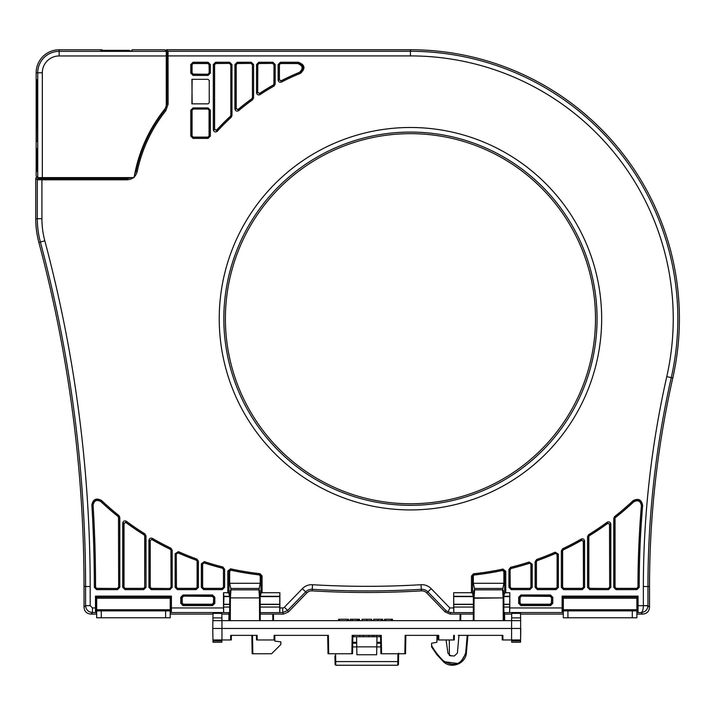 <?xml version="1.0" encoding="UTF-8"?>
<svg xmlns="http://www.w3.org/2000/svg" width="715" height="715" viewBox="0 0 715 715"><rect width="100%" height="100%" fill="white"/><g stroke="black" fill="none" stroke-linecap="round" stroke-linejoin="round"><path stroke-width="1.07" d="M102.111 50.354L102.102 49.8L59.148 49.8A22.987 22.987 0 0 0 36.161 72.787L36.161 159.418L37.073 159.418M36.161 159.418L36.161 176.14L37.636 177.606L134.089 177.606A149.417 149.417 0 0 1 166.273 107.268L166.273 55.958L59.148 55.958A16.82 16.82 0 0 0 42.328 72.787L42.328 177.606M166.273 58.487L166.953 58.487M44.58 178.652L44.58 177.606M36.671 148.371L36.671 152.965M36.671 166.756L36.671 171.359M37.073 148.371L37.073 171.359M37.18 79.678L36.572 79.678L37.18 79.678L37.493 93.701L37.493 141.472L36.251 141.472L37.493 141.472M36.572 79.678L36.572 86.211L37.18 86.211M36.251 141.472L36.572 86.211M109.064 51.087L100.788 50.944L100.788 50.354L109.064 50.354L109.064 51.087L122.882 51.078L132.043 50.926L132.06 49.8L164.808 49.8L166.273 51.266L166.273 55.958M109.064 50.354L129.29 50.354L129.29 51.033M130.916 50.997L131.632 50.971M37.073 152.965L36.161 152.965M36.161 166.756L37.073 166.756M36.465 93.701L37.278 93.701M35.75 178.178L35.75 218.71L35.75 178.178L36.903 177.034L35.75 178.178L37.314 179.742L41.917 179.805L41.917 218.71A85.791 85.791 0 0 0 44.822 240.848A1339.499 1339.499 0 0 1 90.188 586.514L90.188 605.641L92.485 607.938L95.479 607.938L95.515 612.532L96.668 612.576M636.877 610.878L636.877 617.778L632.283 617.778L632.283 610.878L636.877 610.878L636.877 609.734L563.313 609.734L563.313 610.878L567.916 610.878L567.916 617.778L632.283 617.778M563.313 610.878L563.313 617.778L567.916 617.778M632.283 610.878L567.916 610.878M636.877 609.734L636.877 597.088L563.313 597.088L563.313 609.734M170.224 610.878L170.224 617.778L165.63 617.778L165.63 610.878L170.224 610.878L170.224 609.734L96.668 609.734L96.668 610.878L101.262 610.878L101.262 617.778L165.63 617.778M96.668 610.878L96.668 617.778L101.262 617.778M165.63 610.878L101.262 610.878M170.224 609.734L170.224 597.088L96.668 597.088L96.668 609.734M90.921 614.096L96.668 614.096L90.921 614.096L92.485 612.532C88.302 612.12 85.997 609.824 85.594 605.641L84.021 607.205C84.37 611.45 86.676 613.747 90.921 614.096C86.676 613.747 84.37 611.45 84.021 607.205L84.021 586.514L84.021 607.205M170.224 614.096L213.007 614.096L170.224 614.096M221.838 614.096L228.961 614.096L221.838 614.096M283.39 614.096L288.351 611.995L306.789 592.95A6.9 6.9 0 0 1 312.151 590.867L312.241 589.303A8.464 8.464 0 0 0 305.663 591.868L287.68 610.431L282.729 612.532L279.717 612.612L279.762 596.283L260.43 596.283L260.939 593.262L262.083 592.717L279.878 592.717L279.878 607.938L282.729 607.938L282.729 612.532L283.39 614.096L260.224 614.096L283.39 614.096L288.351 611.995L306.789 592.95A6.9 6.9 0 0 1 312.151 590.867A919.508 919.508 0 0 0 421.394 590.867A6.9 6.9 0 0 1 426.757 592.95L445.195 611.995L450.155 614.096L473.321 614.096L450.155 614.096L450.816 612.532L448.144 611.951L449.842 607.938L453.668 607.938L453.828 612.612L453.668 592.717L453.668 607.938M504.584 614.096L511.708 614.096L504.584 614.096M520.538 614.096L563.313 614.096L520.538 614.096M636.877 612.576L641.096 612.576C645.305 612.058 647.584 609.788 647.951 605.757L643.357 605.677C643.268 609.6 642.508 611.897 641.096 612.576L642.624 614.096L636.877 614.096L642.624 614.096C646.869 613.747 649.175 611.45 649.524 607.205L649.524 586.514A945.963 945.963 0 0 1 672.788 377.994A268.956 268.956 0 0 0 410.446 49.755L166.479 49.755L165.326 50.899L166.479 49.755L168.043 51.319L168.105 104.211L165.853 110.655A145.797 145.797 0 0 0 137.209 171.582C135.77 176.694 132.4 179.438 127.082 179.805L41.917 179.805L41.917 178.652L127.082 178.652L131.346 177.606M36.903 177.034L38.467 178.598L41.917 178.652M44.822 240.848L38.86 242.439A91.949 91.949 0 0 1 35.75 218.71A91.949 91.949 0 0 0 38.86 242.439A1333.341 1333.341 0 0 1 84.021 586.514L85.594 586.514A1334.905 1334.905 0 0 0 40.38 242.036A90.385 90.385 0 0 1 37.314 218.71L37.314 179.742A1.153 1.153 -45 0 1 38.467 178.598M595.497 318.711A185.051 185.051 0 0 1 410.446 503.762A185.051 185.051 0 0 1 225.395 318.711A185.051 185.051 0 0 1 410.446 133.66A185.051 185.051 0 0 1 595.497 318.711A185.051 185.051 0 0 1 410.446 503.762A185.051 185.051 0 0 1 225.395 318.711A185.051 185.051 0 0 1 410.446 133.66A185.051 185.051 0 0 1 595.497 318.711M164.781 109.878L166.783 104.149M134.599 174.755L135.939 171.171M642.624 614.096C646.869 613.747 649.175 611.45 649.524 607.205L649.524 586.514A945.963 945.963 0 0 1 672.788 377.994A268.956 268.956 0 0 0 410.446 49.755L166.479 49.755M312.151 590.867A919.508 919.508 0 0 0 421.394 590.867A6.9 6.9 0 0 1 426.757 592.95L445.195 611.995L450.155 614.096M38.86 242.439A1333.341 1333.341 0 0 1 84.021 586.514M166.783 79.633L166.783 103.612M192.147 103.639L191.906 79.311L208.092 79.311L209.236 80.464L209.236 102.719L208.092 103.863L191.906 103.863L192.129 79.535M453.668 592.717L471.462 592.717L471.462 576.058L473.527 573.77A274.56 274.56 0 0 0 502.958 569.06L505.755 571.303L505.755 592.717L509.804 592.717L509.804 607.938L562.124 607.938L562.169 612.532L563.313 612.576M579.865 596.632L562.625 596.632L562.124 596.122L562.124 607.938M562.124 596.122L638.066 596.122L638.066 605.677L643.357 605.677L643.357 586.514L643.357 605.641L647.951 605.641L643.357 605.659L647.951 605.641L649.524 607.205M113.22 596.632L95.98 596.632L95.479 596.122L95.479 607.938M95.479 596.122L171.421 596.122L171.421 607.938L223.491 607.938L223.652 612.612L223.607 607.053L229.676 607.053M229.819 596.632L223.947 596.632L223.491 592.717L223.491 607.938M223.491 592.717L227.79 592.717L227.79 571.053L230.596 568.818A274.56 274.56 0 0 0 260.028 573.671L262.083 575.959L262.083 592.717M632.99 500.759C638.298 497.962 641.516 499.526 642.651 505.433A956.277 956.277 0 0 0 639.21 586.514L639.21 587.346L636.913 589.643L616.044 589.643L613.747 587.346L613.747 518.357L614.623 516.552A274.56 274.56 0 0 0 632.99 500.759L633.687 501.876C637.941 499.642 640.524 500.893 641.409 505.621L641.507 505.335C640.622 500.616 638.048 499.365 633.776 501.599A275.713 275.713 0 0 1 615.338 517.454L614.623 516.552M607.16 522.227C609.126 521.369 610.342 521.986 610.816 524.077L610.816 587.346L608.51 589.643L589.839 589.643L587.542 587.346L587.542 536.616L588.642 534.659A274.56 274.56 0 0 0 607.16 522.227L607.696 523.425L609.663 524.077L607.83 523.148A275.713 275.713 0 0 1 589.24 535.642L588.642 534.659M581.17 539.083L581.599 540.326A275.856 275.856 0 0 1 563.286 549.88L562.651 548.754A274.56 274.56 0 0 0 581.17 539.083C583.074 538.449 584.218 539.119 584.602 541.085L584.602 587.346L582.305 589.643L563.635 589.643L561.338 587.346L561.338 550.827L562.49 550.827L562.49 587.346L561.338 587.346M558.397 587.346L557.11 587.203L557.11 554.482L555.501 553.428A275.856 275.856 0 0 1 537.188 560.676L536.661 559.488A274.56 274.56 0 0 0 555.18 552.159L558.397 554.268L558.397 587.346L556.1 589.643L537.43 589.643L535.133 587.346L535.133 561.659L536.277 561.659L536.277 587.346L535.133 587.346M529.189 562.017L532.192 564.207L532.192 587.346L529.895 589.643L511.225 589.643L508.928 587.346L508.928 569.506L510.671 567.281A274.56 274.56 0 0 0 529.189 562.017L529.404 563.304L531.048 564.207L529.547 563.116A275.713 275.713 0 0 1 510.948 568.398L510.671 567.281M224.617 587.346L223.473 587.346L223.473 569.22L224.617 569.22L224.617 587.346L222.32 589.643L203.65 589.643L201.353 587.346L201.353 563.813L204.365 561.633A274.56 274.56 0 0 0 222.883 566.995L222.463 568.219A275.856 275.856 0 0 1 204.15 562.92L204.365 561.633M119.798 587.346L117.501 589.643L96.632 589.643L94.335 587.346L94.335 586.514A1343.655 1343.655 0 0 0 91.86 504.996C93.057 499.186 96.284 497.676 101.539 500.464A274.56 274.56 0 0 0 118.931 515.542L119.798 517.338L119.798 587.346L118.645 587.346L118.645 517.338L118.073 516.507L118.502 517.41L119.798 517.338M122.73 523.13C123.212 521.029 124.437 520.413 126.403 521.289A274.56 274.56 0 0 0 144.922 533.882L146.003 535.83L146.003 587.346L143.706 589.643L125.027 589.643L122.73 587.346L122.73 523.13L123.883 523.13L123.883 587.346L122.73 587.346M172.208 587.346L171.055 587.346L171.055 550.228L172.208 550.228L172.208 587.346L169.911 589.643L151.24 589.643L148.934 587.346L148.934 540.352C149.337 538.377 150.481 537.716 152.384 538.368A274.56 274.56 0 0 0 170.903 548.164L170.268 549.29L171.055 550.228L170.411 549.2A275.713 275.713 0 0 1 151.812 539.36L152.384 538.368M198.413 587.346L197.269 587.346L197.269 561.221L198.413 561.221L198.413 587.346L196.116 589.643L177.445 589.643L175.148 587.346L175.148 553.723L178.375 551.623A274.56 274.56 0 0 0 196.893 559.058L196.366 560.238L197.269 561.221L196.509 560.14A275.713 275.713 0 0 1 177.91 552.668L178.375 551.623M208.065 107.911L210.371 110.208L210.371 136.1L208.065 138.397L193.077 138.397L190.78 136.1L190.78 110.208L193.077 107.911L208.065 107.911L208.065 109.055L193.077 109.055L193.077 107.911M208.065 62.259L210.371 64.556L210.371 73.109L208.065 75.406L193.077 75.406L190.78 73.109L190.78 64.556L193.077 62.259L208.065 62.259L208.065 63.403L193.077 63.403L193.077 62.259M213.302 64.556L215.599 62.259L229.676 62.259L231.973 64.556L231.973 115.535L231.24 117.224A228.585 228.585 0 0 0 217.297 131.247C215.278 132.525 213.946 132.016 213.302 129.701L213.302 64.556L214.455 64.556L214.455 129.701L213.302 129.701M234.913 64.556L237.21 62.259L251.287 62.259L253.584 64.556L253.584 97.892L252.627 99.76A228.585 228.585 0 0 0 238.694 110.637C236.701 111.638 235.441 111.057 234.913 108.886L234.913 64.556L236.057 64.556L236.057 108.886L234.913 108.886M260.09 94.603L259.456 93.647A229.738 229.738 0 0 1 273.461 85.076L274.024 86.077A228.585 228.585 0 0 0 260.09 94.603C258.142 95.363 256.953 94.729 256.524 92.691L256.524 64.556L258.821 62.259L272.898 62.259L275.195 64.556L275.195 84.075L274.042 84.075L274.042 64.556L275.195 64.556M278.126 64.556L280.432 62.259L298.343 62.259C305.01 64.779 305.725 68.47 300.497 73.323A228.585 228.585 0 0 0 281.478 82.055C279.61 82.618 278.493 81.93 278.126 80.017L278.126 64.556L279.279 64.556L279.279 80.017L278.126 80.017M505.755 592.717L504.602 593.262L503.709 596.364M504.602 593.262L504.602 571.303L505.755 571.303M502.574 589.848L503.896 583.297L503.896 571.598L502.502 570.481A275.856 275.856 0 0 1 474.349 574.976L472.606 576.058L472.606 593.262L471.462 592.717M502.761 588.454L474.447 588.454L474.644 589.848L473.92 590.554L474.581 589.848L502.636 589.848L503.297 590.465L503.923 620.656M474.447 588.454L473.321 583.297L503.896 583.297M473.321 583.297L473.321 576.12M474.349 574.976L471.462 576.058M502.958 569.06L503.208 570.186A275.713 275.713 0 0 1 473.643 574.914L473.527 573.77M453.784 596.283L473.509 596.364M472.606 593.262L473.116 596.283M503.887 612.612L509.643 612.612L509.804 607.938M453.828 612.612L473.321 612.612M445.195 611.995L445.856 610.431L448.144 611.951M279.797 612.532L279.878 607.938M279.762 596.283L279.878 592.717M259.491 597.892L230.4 597.892L259.491 597.892L258.928 589.848L230.954 589.848L230.248 590.554L230.909 589.848L258.964 589.848L259.625 590.554L258.928 589.848L260.224 583.297L260.224 576.022L259.196 574.878A275.856 275.856 0 0 1 231.052 570.239L229.649 571.356L228.934 571.053L228.934 593.262L227.79 592.717M259.098 588.454L230.784 588.454L230.972 589.848M230.784 588.454L229.649 583.297L260.224 583.297M229.649 583.297L229.649 571.356M231.052 570.239L230.346 569.935L228.934 571.053L227.79 571.053M260.028 573.671L259.903 574.815A275.713 275.713 0 0 1 230.346 569.935L230.596 568.818M223.607 596.283L229.837 596.364M228.934 593.262L229.452 596.283M223.947 596.632L223.607 607.053M223.572 612.532L171.377 612.532L171.421 607.938M171.377 612.532L170.921 596.632L171.421 596.122M223.652 612.612L229.658 612.612M260.224 612.612L279.717 612.612M170.224 612.576L171.359 612.576M636.877 604.425L638.012 604.425L638.012 612.576L638.066 605.677M638.012 604.425L637.566 596.632L638.066 596.122M580.607 597.088L579.356 596.31L584.057 596.31L582.814 597.088M616.652 596.632L583.547 596.632M617.385 597.088L616.133 596.31L620.843 596.31L619.592 597.088M637.566 596.632L620.325 596.632M563.313 603.987L562.625 603.987L562.625 596.632M637.566 603.987L636.877 603.987M562.625 603.987L562.187 612.576M509.643 612.612L509.804 592.717M504.093 596.283L509.679 596.283M509.339 596.632L503.726 596.632M473.491 596.632L454.123 596.632M509.339 604.255L503.861 604.255M473.357 604.255L454.123 604.255M509.679 604.425L503.861 604.425M473.357 604.425L453.784 604.425M509.679 607.053L503.869 607.053M473.348 607.053L453.784 607.053M562.187 604.425L563.313 604.425M95.98 596.632L95.533 612.576M95.533 604.425L96.668 604.425M170.224 604.425L171.359 604.425M95.98 603.987L96.668 603.987M170.224 603.987L170.921 603.987M170.921 596.632L153.68 596.632M149.998 596.632L116.894 596.632M116.161 597.088L117.412 596.31L112.702 596.31L113.953 597.088M150.731 597.088L149.489 596.31L154.19 596.31L152.939 597.088M260.197 607.053L279.762 607.053M223.607 604.425L229.685 604.425M260.189 604.425L279.762 604.425M223.947 604.255L229.685 604.255M260.189 604.255L279.422 604.255M279.422 596.632L260.054 596.632M260.939 593.262L260.939 575.959L259.196 574.878M503.896 571.598L504.602 571.303L503.208 570.186L502.502 570.481M613.747 518.357L614.9 518.357L614.9 587.346L613.747 587.346M616.044 589.643L616.044 588.49L636.913 588.49L638.057 586.514A957.43 957.43 0 0 1 641.507 505.335L642.651 505.433M615.043 587.203L616.187 588.356L615.043 587.203L615.043 518.429M639.21 587.346L637.986 587.203L636.842 588.356L616.187 588.356M637.986 587.203L637.986 586.514A957.492 957.492 0 0 1 641.409 505.621M633.687 501.876A275.856 275.856 0 0 1 615.481 517.526M610.816 587.346L609.663 587.346L609.663 524.077L610.816 524.077M587.542 536.616L588.695 536.616L588.695 587.346L587.542 587.346M589.839 589.643L589.839 588.49L608.51 588.49L608.51 589.643M588.829 587.203L589.982 588.356L588.829 587.203L588.829 536.697L589.383 535.714L588.829 536.697M589.982 588.356L608.51 588.49L609.663 587.346L609.52 524.354M607.696 523.425A275.856 275.856 0 0 1 589.383 535.714M609.52 587.203L608.376 588.356M584.602 587.346L583.458 587.346L583.458 541.085L581.742 540.084A275.713 275.713 0 0 1 563.143 549.79L562.625 550.916L563.286 549.88M563.635 589.643L563.635 588.49L582.305 588.49L583.458 587.346L583.315 541.327L584.602 541.085M562.625 587.203L563.778 588.356L562.625 587.203L562.625 550.916M563.778 588.356L582.171 588.356L582.305 589.643M581.599 540.326L583.315 541.327M583.315 587.203L582.171 588.356M555.18 552.159L555.501 553.428M537.43 589.643L537.43 588.49L556.1 588.49L557.253 587.346L557.253 554.268L555.644 553.213A275.713 275.713 0 0 1 537.045 560.578L536.277 561.659L537.188 560.676M557.11 554.482L558.397 554.268M536.42 587.203L537.573 588.356L536.42 587.203L536.42 561.758M537.573 588.356L555.957 588.356L556.1 589.643M557.11 587.203L555.957 588.356M532.192 587.346L531.048 587.346L531.048 564.207L532.192 564.207M508.928 569.506L510.072 569.506L510.072 587.346L508.928 587.346M529.404 563.304A275.856 275.856 0 0 1 511.091 568.505L510.072 569.506L510.215 587.203L511.368 588.356L529.752 588.356L530.905 587.203L530.905 564.403M511.225 589.643L511.225 588.49L529.895 588.49L529.895 589.643M510.215 587.203L511.368 588.356M529.752 588.356L530.905 587.203M511.091 568.505L510.215 569.623M203.65 589.643L203.65 588.49L222.32 588.49L223.473 587.346L223.473 569.22L222.597 568.103A275.713 275.713 0 0 1 204.007 562.723L202.497 563.813L202.497 587.346L201.353 587.346M201.353 563.813L202.64 564.01L204.15 562.92M202.64 587.203L203.793 588.356L202.64 587.203L202.64 564.01M203.793 588.356L222.177 588.356L222.32 589.643M223.33 569.328L222.463 568.219M223.33 587.203L222.177 588.356M91.86 504.996L93.013 504.924A1344.799 1344.799 0 0 1 95.488 586.514L95.488 587.346L94.335 587.346M118.073 516.507A275.856 275.856 0 0 1 100.833 501.573L100.752 501.304C96.561 499.061 93.987 500.268 93.013 504.924L93.093 505.201A1344.87 1344.87 0 0 1 95.56 586.514L95.488 587.346L96.632 588.49L117.501 588.49L117.501 589.643M95.56 587.203L96.704 588.356L117.501 588.49L118.645 587.346L118.502 517.41M93.093 505.201C94.067 500.545 96.641 499.338 100.833 501.573M118.502 587.203L117.358 588.356M146.003 587.346L143.563 588.356L144.707 587.203L144.707 535.91L144.171 534.936A275.856 275.856 0 0 1 125.858 522.486L124.026 523.407L124.026 587.203L125.027 588.49L143.706 588.49L143.706 589.643M124.026 587.203L125.027 589.643M125.858 522.486L126.403 521.289M144.922 533.882L144.314 534.856A275.713 275.713 0 0 1 125.715 522.209L124.026 523.407M143.563 588.356L125.17 588.356M148.934 540.352L150.087 540.352L150.087 587.346L148.934 587.346M151.812 539.36L150.23 540.594L151.812 539.36M151.24 589.643L151.24 588.49L169.911 588.49L169.911 589.643M150.23 587.203L151.374 588.356L150.23 587.203L150.23 540.594M151.374 588.356L169.911 588.49L171.055 587.346L170.921 550.318M170.268 549.29A275.856 275.856 0 0 1 151.955 539.602M170.921 587.203L169.768 588.356M175.148 553.723L176.292 553.723L176.292 587.346L175.148 587.346M196.366 560.238A275.856 275.856 0 0 1 178.053 552.883L176.292 553.723L176.435 587.203L177.588 588.356L195.973 588.356L197.126 587.203L197.126 561.32M177.445 589.643L177.445 588.49L196.116 588.49L196.116 589.643M176.435 587.203L177.588 588.356M195.973 588.356L197.126 587.203M178.053 552.883L176.435 553.937M193.077 109.055L191.924 110.208L191.924 136.1L190.78 136.1M193.077 138.397L193.077 137.244L208.065 137.244L208.065 138.397M192.067 135.957L193.211 137.101L192.067 135.957L192.067 110.208L193.22 109.055M210.371 136.1L209.218 136.1L209.218 110.208L208.065 109.055M207.931 137.101L209.075 135.957L207.931 137.101L193.211 137.101M207.931 109.055L209.075 110.208L210.371 110.208M209.075 135.957L209.075 110.208M214.831 603.326L213.41 603.058L213.687 597.284L212.534 596.14L183.067 596.14L183.067 594.987L212.534 594.987L214.831 597.284L214.831 603.326L212.534 605.623L183.067 605.623L180.77 603.326L180.77 597.284L183.067 594.987M212.534 594.987L212.266 596.408L213.41 597.552M212.266 596.408L183.067 596.14L181.923 597.284L181.923 603.326L180.77 603.326M213.41 603.058L212.266 604.202L183.344 604.202L182.191 603.058L182.191 597.552L183.344 596.408M552.775 603.326L551.354 603.058L551.623 597.284L550.478 596.14L520.94 596.14L520.94 594.987L550.478 594.987L552.775 597.284L552.775 603.326L550.478 605.623L520.94 605.623L518.643 603.326L518.643 597.284L520.94 594.987M550.478 594.987L550.201 596.408L551.354 597.552M550.201 596.408L520.94 596.14L519.796 597.284L519.796 603.326L518.643 603.326M551.354 603.058L550.201 604.202L521.208 604.202L520.064 603.058L520.064 597.552L521.208 596.408M210.371 73.109L209.218 73.109L209.218 64.556L207.931 63.546L209.075 64.69L210.371 64.556M190.78 64.556L191.924 64.556L191.924 73.109L190.78 73.109M193.077 63.403L192.067 64.69L193.077 63.403M193.077 75.406L193.077 74.262L208.065 74.262L208.065 75.406M192.067 72.966L193.211 74.119L192.067 72.966L192.067 64.69M193.211 74.119L208.065 74.262L209.218 73.109L209.075 64.69M207.931 63.546L193.211 63.546M209.075 72.966L207.931 74.119M229.676 62.259L229.676 63.403L215.599 63.403L214.598 64.69L215.742 63.546L215.599 62.259M217.297 131.247L216.591 130.112L214.589 129.344L214.598 64.69M214.589 129.344L216.448 130.479A229.738 229.738 0 0 1 230.453 116.384L231.24 117.224M231.973 115.535L230.829 115.535L230.829 64.556L231.973 64.556M216.591 130.112A229.873 229.873 0 0 1 230.319 116.322L230.829 115.535L230.829 64.556L229.676 63.403L215.742 63.546M230.686 115.481L230.319 116.322M229.533 63.546L230.686 64.69M251.287 62.259L251.287 63.403L237.21 63.403L236.2 64.69L237.353 63.546L237.21 62.259M238.694 110.637L238.095 109.458L236.2 108.582L236.2 64.69M236.2 108.582L237.952 109.761A229.738 229.738 0 0 1 251.957 98.822L252.627 99.76M253.584 97.892L252.431 97.892L252.431 64.556L253.584 64.556M238.095 109.458A229.873 229.873 0 0 1 251.814 98.75L252.431 97.892L252.431 64.556L251.287 63.403L237.353 63.546M252.297 97.821L251.814 98.75M251.144 63.546L252.297 64.69M256.524 64.556L257.668 64.556L257.668 92.691L256.524 92.691M272.898 62.259L272.898 63.403L258.821 63.403L257.811 64.69L258.964 63.546L258.821 62.259M257.811 64.69L257.668 92.691L259.59 93.388A229.873 229.873 0 0 1 273.318 84.996L274.042 84.075L273.318 84.996M273.899 83.995L274.042 64.556L272.898 63.403L258.964 63.546M257.811 92.423L259.59 93.388M272.755 63.546L273.899 64.69M298.343 62.259L298.343 63.403L280.432 63.403L279.422 64.69L280.566 63.546L280.432 62.259M281.478 82.055L281.093 80.804L279.422 79.785L279.422 64.69M279.422 79.785L280.95 81.036A229.738 229.738 0 0 1 300.068 72.26L300.497 73.323M297.628 63.546L298.343 63.403C303.687 65.431 304.268 68.381 300.068 72.26L299.362 72.394C303.535 68.515 302.963 65.566 297.628 63.546L280.566 63.546M281.093 80.804A229.873 229.873 0 0 1 299.362 72.394M284.516 635.367L327.693 635.367L328.015 653.751L351.852 653.751L352.173 635.367L381.256 635.367L381.578 653.751L404.842 653.751L405.164 635.367L438.724 635.367L438.804 639.961L453.587 639.961L453.668 635.367L454.356 635.367L454.275 639.961L454.356 635.367L454.275 639.961L453.587 639.961M405.852 635.367L405.53 653.751L405.852 635.367L423.325 635.367M242.028 635.367L237.702 635.367M231.294 639.961L230.605 639.961L230.686 635.367L231.374 635.367L231.294 639.961L231.374 635.367M257.203 639.961L256.515 639.961L256.435 635.367L257.123 635.367L230.686 635.367L257.123 635.367L257.203 639.961L274.051 639.961L274.131 635.367L328.382 635.367L328.703 653.751M438.804 639.961L438.116 639.961L438.036 635.367L438.724 635.367L424.013 635.367M458.261 635.367L502.86 635.367L502.94 639.961L520.591 639.961L520.788 628.467L511.591 628.467L511.591 620.656L221.954 620.656L221.954 628.467L511.591 628.467L511.591 639.961M502.94 639.961L502.252 639.961L502.171 635.367L502.681 635.367M352.835 636.743L353.836 636.743L353.836 635.367L352.861 635.367L352.54 653.751L351.852 653.751M381.578 653.751L380.889 653.751L380.568 635.367L380.014 635.367L380.014 636.743L380.586 636.743M459.995 620.656L460.111 614.096M212.891 620.656L221.954 620.656L221.82 613.381L221.9 617.894L212.936 617.894L213.016 613.381L212.757 628.467L221.954 628.467L221.954 639.961L230.605 639.961M520.654 620.656L520.529 613.381L520.609 617.894L511.645 617.894L511.725 613.381L511.591 620.656L520.654 620.656L520.591 639.961M221.954 639.961L212.954 639.961L212.757 628.467M212.873 635.367L212.999 642.258L221.829 642.258L221.873 639.961M274.739 639.961L274.819 635.367L274.739 639.961L274.051 639.961M352.54 653.751L352.683 645.708M405.53 653.751L404.842 653.751M380.889 653.751L380.568 635.367M520.672 635.367L520.547 642.258L511.717 642.258L511.69 640.917L520.574 640.917M511.672 639.961L511.69 640.917M273.55 620.656L273.434 614.096L273.55 620.656M384.581 620.656L384.581 619.27L392.472 619.27L392.472 620.656M382.713 620.656L382.713 619.27L381.497 619.27L381.497 620.656M373.677 620.656L373.677 619.27L381.497 619.27M373.793 620.656L373.793 619.27M362.094 620.656L362.094 619.27L371.693 619.27L371.693 620.656M350.144 619.27L350.144 620.656L350.144 619.27L357.402 619.27L357.402 620.656M352.182 620.656L352.182 619.27M357.402 619.27L359.475 619.27L359.475 620.656M338.579 620.656L338.579 619.27L348.437 619.27L348.437 620.656M228.988 612.612L228.845 620.656M504.558 612.612L504.701 620.656M274.819 635.367L274.819 641.114L280.843 641.847L280.843 644.519L271.602 653.751L252.154 653.751L251.832 635.367M458.95 635.367L457.403 653.117L454.195 656.057L449.342 655.503L449.342 639.961M467.914 635.367L466.403 652.661C466.001 663.672 451.022 669.463 443.309 661.59L443.774 661.098A61.383 61.374 180 0 1 431.601 645.511L431.601 643.232L431.601 646.914L436.928 654.743L443.309 661.59L431.708 647.102M451.147 656.057L447.956 653.287L446.089 639.961M436.99 635.367L436.874 642.302L431.601 643.232M443.774 661.098C454.543 667.238 461.863 664.414 465.715 652.607L467.226 635.367M465.715 652.607L466.403 652.661L460.004 663.136M459.101 663.654L443.309 661.59L436.928 654.743M335.594 653.751L335.728 661.59A0.688 0.509 -1 0 1 335.04 661.098L334.951 656.057M352.656 646.914L356.749 646.914L356.669 642.302L352.736 642.302M352.718 643.232L356.687 643.232M397.951 653.751L397.79 663.395M376.975 636.743L376.662 654.743L376.796 646.914L380.764 646.914M356.883 654.743L356.749 646.914L356.883 654.743L376.662 654.743M397.817 661.59L397.755 665.245L335.791 665.245L335.728 661.59L397.817 661.59A0.688 0.509 1 0 0 398.505 661.098L398.639 653.287M398.648 653.117L398.595 656.057M398.63 653.751L398.443 664.575M356.57 636.743L356.669 642.302M376.796 646.861L356.749 646.861M376.859 643.232L380.702 643.232M376.877 642.302L380.684 642.302M503.914 620.656L503.834 598.258L503.146 597.892L473.384 598.258L474.054 597.892L473.384 598.258L473.294 620.656L473.92 590.554L473.384 598.169M476.458 589.848L500.777 589.848M503.825 598.169L503.297 590.554L502.591 589.848L474.617 589.848L474.054 597.892L503.154 597.892L502.591 589.848M260.162 598.169L259.625 590.465L260.251 620.656L260.162 598.258L259.474 597.892L259.563 620.656M230.954 589.848L230.391 597.892L229.712 598.258L230.391 597.892L229.712 598.258L229.631 620.656M229.622 620.656L230.248 590.554L229.721 598.169M376.456 635.367L376.456 636.743L373.963 636.743L373.963 635.367M353.836 636.743L373.963 636.743M376.385 636.743L380.014 636.743M232.768 589.848L257.105 589.848M42.328 72.787L36.161 72.787M37.734 177.606L37.734 72.787A21.423 21.423 0 0 1 59.148 51.364L59.148 55.958M59.148 49.8L59.148 51.364L166.273 51.364M121.023 51.087L121.023 50.354M36.161 153.957L37.073 153.957M36.161 156.397L37.073 156.397M36.161 158.498L37.073 158.498M36.161 160.652L37.073 160.652M36.161 162.832L37.073 162.832M36.161 164.763L37.073 164.763M36.161 166.121L37.073 166.121M36.161 166.577L37.073 166.577M636.877 598.24L563.313 598.24M170.224 598.24L96.668 598.24M137.209 171.582L136.082 171.35A146.95 146.95 0 0 1 164.951 109.94L165.853 110.655M127.082 179.805L126.939 178.473M35.75 218.71L41.917 218.71M166.273 51.846L166.89 52.463L166.953 55.913L166.953 104.211L168.105 104.211M666.773 376.635L671.26 377.645A947.527 947.527 0 0 0 647.951 586.514L643.357 586.514A952.13 952.13 0 0 1 666.773 376.635A262.789 262.789 0 0 0 410.446 55.913L166.953 55.913M282.729 607.938A2.297 2.297 -24.6 0 0 284.382 607.232L302.356 588.668A13.058 13.058 0 0 1 312.518 584.718A913.341 913.341 0 0 0 421.028 584.718A13.058 13.058 0 0 1 431.19 588.668L449.842 607.938M561.338 550.827L562.651 548.754M535.133 561.659L536.661 559.488M601.664 318.711A191.218 191.218 0 0 1 410.446 509.92A191.218 191.218 0 0 1 219.237 318.711A191.218 191.218 0 0 1 410.446 127.493A191.218 191.218 0 0 1 601.664 318.711M222.883 566.995L224.617 569.22M170.903 548.164L172.208 550.228M196.893 559.058L198.413 561.221M275.195 84.075L274.024 86.077M453.739 612.532L450.816 612.532M562.169 612.532L509.724 612.532M445.856 610.431L427.883 591.868A8.464 8.464 0 0 0 421.305 589.303L421.394 590.867M431.19 588.668L426.757 592.95M421.028 584.718L421.305 589.303A917.944 917.944 0 0 1 312.241 589.303L312.518 584.718M302.356 588.668L306.789 592.95M284.382 607.232L287.68 610.431L288.351 611.995M260.224 576.022L262.083 575.959M95.515 612.532L92.485 612.532L92.485 607.938M90.188 586.514L85.594 586.514L85.594 605.641L90.188 605.641M166.89 52.463A1.153 1.153 -45 0 1 168.043 51.319L410.446 51.319A267.392 267.392 0 0 1 671.26 377.645L672.788 377.994M410.446 55.913L410.446 49.755M649.524 586.514L647.951 586.514L647.951 605.641M636.842 588.356L636.913 589.643M639.21 586.514L637.986 586.514M223.831 318.711A186.615 186.615 0 0 0 410.446 505.326A186.615 186.615 0 0 0 597.07 318.711A186.615 186.615 0 0 0 410.446 132.087A186.615 186.615 0 0 0 223.831 318.711M118.931 515.542L118.216 516.445A275.713 275.713 0 0 1 100.752 501.304L101.539 500.464M95.56 586.514L94.335 586.514M96.632 589.643L96.704 588.356M144.707 587.203L144.85 535.83L146.003 535.83M144.707 535.91L144.171 534.936M190.78 110.208L192.067 110.208M183.067 605.623L183.067 604.479L212.534 604.479L213.687 603.326L213.687 597.284L214.831 597.284M180.77 597.284L182.191 597.552M182.191 603.058L183.344 604.202M212.266 604.202L212.534 605.623M520.94 605.623L520.94 604.479L550.478 604.479L551.623 603.326L551.623 597.284L552.775 597.284M518.643 597.284L520.064 597.552M520.064 603.058L521.208 604.202M550.201 604.202L550.478 605.623M460.8 614.096L460.683 620.656M511.725 613.381L520.529 613.381L511.725 613.381M212.972 640.917L221.856 640.917M213.016 613.381L221.82 613.381L213.016 613.381M272.862 620.656L272.746 614.096M385.564 620.656L385.564 619.27M391.248 619.27L391.248 620.656M378.021 620.656L378.021 619.27M366.884 619.27L366.884 620.656M358.43 620.656L358.43 619.27M339.554 620.656L339.554 619.27M347.445 619.27L347.445 620.656M252.52 635.367L252.842 653.751M474.063 597.892L473.982 620.656M503.235 620.656L503.146 597.892M230.4 597.892L230.31 620.656M372.327 635.367L372.327 636.743M368.824 635.367L368.824 636.743M363.283 635.367L363.283 636.743M359.797 635.367L359.797 636.743M431.61 646.923L443.309 661.59M335.791 665.245L335.103 664.584L334.951 655.896M335.04 661.098L335.103 664.575M397.755 665.245L398.443 664.584L398.621 654.484"/></g></svg>
